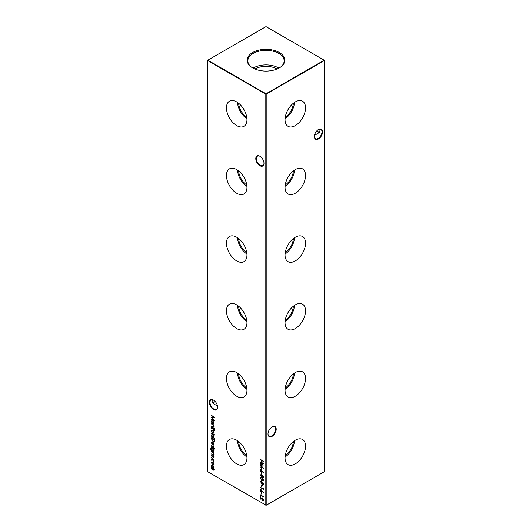 <?xml version="1.0" encoding="UTF-8"?>
<svg xmlns="http://www.w3.org/2000/svg" width="532" height="532" viewBox="0 0 532 532"><rect width="100%" height="100%" fill="white"/><g stroke="black" fill="none" stroke-linecap="round" stroke-linejoin="round"><path stroke-width="0.8" d="M295.3 125.605A14.497 8.372 120 0 0 304.809 112.691A14.497 8.372 120 0 0 302.389 101.127A14.497 8.372 120 0 0 295.3 101.931A14.497 8.372 120 0 0 285.87 114.566A14.497 8.372 120 0 0 287.898 126.23A14.497 8.372 120 0 0 295.3 125.605M285.079 118.716A14.045 8.106 120 0 0 294.469 102.443M285.225 117.366A12.515 7.222 120 0 0 293.378 103.248M295.3 193.262A14.497 8.372 120 0 0 304.809 180.348A14.497 8.372 120 0 0 302.389 168.784A14.497 8.372 120 0 0 295.3 169.588A14.497 8.372 120 0 0 285.87 182.223A14.497 8.372 120 0 0 287.898 193.887A14.497 8.372 120 0 0 295.3 193.262M285.079 186.373A14.045 8.106 120 0 0 294.469 170.1M285.225 185.023A12.515 7.222 120 0 0 293.378 170.905M295.3 260.926A14.497 8.372 120 0 0 304.809 248.005A14.497 8.372 120 0 0 302.389 236.441A14.497 8.372 120 0 0 295.3 237.245A14.497 8.372 120 0 0 285.87 249.88A14.497 8.372 120 0 0 287.898 261.551A14.497 8.372 120 0 0 295.3 260.926M285.079 254.03A14.045 8.106 120 0 0 294.469 237.764M285.225 252.68A12.515 7.222 120 0 0 293.378 238.562M295.3 328.583A14.497 8.372 120 0 0 304.809 315.669A14.497 8.372 120 0 0 302.389 304.105A14.497 8.372 120 0 0 295.3 304.909A14.497 8.372 120 0 0 285.87 317.544A14.497 8.372 120 0 0 287.898 329.208A14.497 8.372 120 0 0 295.3 328.583M285.079 321.694A14.045 8.106 120 0 0 294.469 305.421M285.225 320.344A12.515 7.222 120 0 0 293.378 306.226M295.3 396.24A14.497 8.372 120 0 0 304.809 383.326A14.497 8.372 120 0 0 302.389 371.762A14.497 8.372 120 0 0 295.3 372.566A14.497 8.372 120 0 0 285.87 385.201A14.497 8.372 120 0 0 287.898 396.865A14.497 8.372 120 0 0 295.3 396.24M285.079 389.351A14.045 8.106 120 0 0 294.469 373.078M285.225 388.001A12.515 7.222 120 0 0 293.378 373.883M295.3 463.897A14.497 8.372 120 0 0 304.809 450.983A14.497 8.372 120 0 0 302.389 439.419A14.497 8.372 120 0 0 295.3 440.223A14.497 8.372 120 0 0 285.87 452.858A14.497 8.372 120 0 0 287.898 464.529A14.497 8.372 120 0 0 295.3 463.897M285.079 457.008A14.045 8.106 120 0 0 294.469 440.742M285.225 455.658A12.515 7.222 120 0 0 293.378 441.54M259.895 165.725A5.799 3.352 60 0 1 255.792 158.616A5.799 3.352 60 0 1 259.895 156.248L259.895 156.248A5.799 3.352 60 0 1 263.998 163.357A5.799 3.352 60 0 1 259.895 165.725M260.048 156.341A5.386 3.112 -120 0 0 257.495 156.155A5.386 3.112 -120 0 0 256.67 160.471A5.386 3.112 -120 0 0 260.188 165.213A5.386 3.112 -120 0 0 262.881 165.485A5.386 3.112 -120 0 0 263.998 163.184M213.512 409.58A5.799 3.352 60 0 1 209.409 402.471A5.799 3.352 60 0 1 213.512 400.104L213.512 400.104A5.799 3.352 60 0 1 217.608 407.213A5.799 3.352 60 0 1 213.512 409.58M213.658 400.197A5.386 3.112 -120 0 0 211.111 400.011A5.386 3.112 -120 0 0 210.286 404.327A5.386 3.112 -120 0 0 213.804 409.068A5.386 3.112 -120 0 0 216.497 409.341A5.386 3.112 -120 0 0 217.608 407.033M316.972 130.679A5.799 3.352 -120 0 0 318.342 131.803M319.526 132.215A5.386 3.112 60 0 1 318.196 131.723L318.196 131.723A5.386 3.112 60 0 1 316.926 130.732M322.592 131.836A5.799 3.352 -60 0 1 318.488 138.945A5.799 3.352 -60 0 1 314.392 136.571A5.799 3.352 -60 0 1 318.488 129.469A5.799 3.352 -60 0 1 322.592 131.836M314.392 136.398A5.386 3.112 120 0 0 315.503 138.699A5.386 3.112 120 0 0 319.652 137.256A5.386 3.112 120 0 0 322.006 131.836A5.386 3.112 120 0 0 320.889 129.369A5.386 3.112 120 0 0 318.342 129.562M276.208 429.258A5.799 3.352 -60 0 1 272.105 436.36A5.799 3.352 -60 0 1 268.002 433.992A5.799 3.352 -60 0 1 272.105 426.89A5.799 3.352 -60 0 1 276.208 429.258M268.002 433.819A5.386 3.112 120 0 0 269.119 436.12A5.386 3.112 120 0 0 273.268 434.677A5.386 3.112 120 0 0 275.616 429.258A5.386 3.112 120 0 0 274.505 426.79A5.386 3.112 120 0 0 271.952 426.977M215.074 401.374A5.386 3.112 -60 0 1 213.804 402.358L213.804 402.358A5.386 3.112 -60 0 1 212.474 402.85M213.658 402.438A5.799 3.352 120 0 0 215.028 401.321M217.382 405.524L214.23 404.426L211.995 401.321L212.474 399.785M314.618 134.889L317.77 133.791L320.005 130.679L319.526 129.15M236.7 101.931A14.497 8.372 -120 0 0 229.611 101.127A14.497 8.372 -120 0 0 227.191 112.691A14.497 8.372 -120 0 0 236.7 125.605A14.497 8.372 -120 0 0 244.102 126.23A14.497 8.372 -120 0 0 246.13 114.566A14.497 8.372 -120 0 0 236.7 101.931M237.531 102.443A14.045 8.106 -120 0 0 246.921 118.716M238.622 103.248A12.515 7.222 -120 0 0 246.775 117.366M236.7 169.588A14.497 8.372 -120 0 0 229.611 168.784A14.497 8.372 -120 0 0 227.191 180.348A14.497 8.372 -120 0 0 236.7 193.262A14.497 8.372 -120 0 0 244.102 193.887A14.497 8.372 -120 0 0 246.13 182.223A14.497 8.372 -120 0 0 236.7 169.588M237.531 170.1A14.045 8.106 -120 0 0 246.921 186.373M238.622 170.905A12.515 7.222 -120 0 0 246.775 185.023M236.7 237.245A14.497 8.372 -120 0 0 229.611 236.441A14.497 8.372 -120 0 0 227.191 248.005A14.497 8.372 -120 0 0 236.7 260.926A14.497 8.372 -120 0 0 244.102 261.551A14.497 8.372 -120 0 0 246.13 249.88A14.497 8.372 -120 0 0 236.7 237.245M237.531 237.764A14.045 8.106 -120 0 0 246.921 254.03M238.622 238.562A12.515 7.222 -120 0 0 246.775 252.68M236.7 304.909A14.497 8.372 -120 0 0 229.611 304.105A14.497 8.372 -120 0 0 227.191 315.669A14.497 8.372 -120 0 0 236.7 328.583A14.497 8.372 -120 0 0 244.102 329.208A14.497 8.372 -120 0 0 246.13 317.544A14.497 8.372 -120 0 0 236.7 304.909M237.531 305.421A14.045 8.106 -120 0 0 246.921 321.694M238.622 306.226A12.515 7.222 -120 0 0 246.775 320.344M236.7 372.566A14.497 8.372 -120 0 0 229.611 371.762A14.497 8.372 -120 0 0 227.191 383.326A14.497 8.372 -120 0 0 236.7 396.24A14.497 8.372 -120 0 0 244.102 396.865A14.497 8.372 -120 0 0 246.13 385.201A14.497 8.372 -120 0 0 236.7 372.566M237.531 373.078A14.045 8.106 -120 0 0 246.921 389.351M238.622 373.883A12.515 7.222 -120 0 0 246.775 388.001M236.7 440.223A14.497 8.372 -120 0 0 229.611 439.419A14.497 8.372 -120 0 0 227.191 450.983A14.497 8.372 -120 0 0 236.7 463.897A14.497 8.372 -120 0 0 244.102 464.529A14.497 8.372 -120 0 0 246.13 452.858A14.497 8.372 -120 0 0 236.7 440.223M237.531 440.742A14.045 8.106 -120 0 0 246.921 457.008M238.622 441.54A12.515 7.222 -120 0 0 246.775 455.658M279.327 52.508A18.853 10.886 0 0 0 253.518 52.05A18.853 10.886 0 0 0 251.131 66.892A18.853 10.886 0 0 0 252.673 67.897A18.853 10.886 0 0 0 280.869 66.892A18.853 10.886 0 0 0 279.327 52.508M280.59 67.092A18.161 10.487 0 0 0 284.155 61.074A18.161 10.487 0 0 0 278.841 53.439A18.161 10.487 0 0 0 258.871 51.212A18.161 10.487 0 0 0 247.846 61.074A18.161 10.487 0 0 0 251.41 67.092M278.894 68.143A17.636 10.181 0 0 0 278.475 67.89A17.636 10.181 0 0 0 253.106 68.143M277.006 69.04A15.189 8.771 0 0 0 276.74 68.887A15.189 8.771 0 0 0 254.994 69.04M266.193 505.287L324.4 471.685L324.4 60.542L266.193 94.144L266.193 505.287L265.807 505.287L265.807 94.144L207.6 60.542L207.6 471.685L266.193 505.287M213.93 456.715L213.591 457.221L213.319 456.004L212.155 456.443L211.463 455.239L211.789 454.641L212.142 456.097L213.305 455.658L213.711 457.154M213.385 456.875L213.831 456.436L213.319 456.004M213.512 455.891L212.155 456.443M212.348 456.33L211.463 455.239L211.789 454.641M212.009 454.993L211.756 455.392M212.368 456.137L212.94 455.572M211.344 448.217L210.878 448.981L211.842 450.624L211.51 449.334L211.869 448.523L212.707 448.616L213.93 450.744L213.472 451.562L213.884 452.14L211.27 450.531L210.592 448.848L211.344 448.157M210.918 447.944L211.344 447.877M214.635 448.529L214.635 449.154L214.389 448.695L214.828 448.416M214.888 448.981L214.582 448.582M211.756 442.903L212.122 444.426L211.463 442.777L211.769 442.012L213.485 442.877L213.93 444.207L213.458 445.045L212.634 444.865L212.634 442.405L211.756 442.903L212.827 442.292L211.955 442.79L212.827 442.292L212.634 444.865M213.591 444.985L212.827 444.752M214.848 438.481L211.51 436.892L211.916 436.792L211.463 435.409L211.829 434.597L212.7 434.691L213.93 436.839L213.425 437.656L214.848 438.481M213.532 431.06L213.93 432.336L213.538 433.154L212.687 433.041L211.463 430.913L211.803 430.115L212.687 430.202L213.532 431.06M214.635 428.479L214.635 429.105L214.389 428.646L214.828 428.366M214.888 428.938L214.582 428.533M214.888 430.674L214.522 430.873L213.884 429.883L213.884 430.454L213.591 430.288L213.591 429.71L211.51 428.167L213.884 429.158L214.888 430.674M261.225 467.934L261.558 469.576L261.225 467.934M261.225 472.562L261.558 474.198L261.225 472.562M260.055 477.769L260.334 477.151L261.764 477.503L263.48 479.744L263.194 480.383L261.764 480.057L260.055 477.769L260.441 477.104M260.141 481.527L263.393 483.402L263.347 484.971L262.522 485.217L261.697 483.987L261.644 482.73L260.141 481.527M263.347 484.971L262.522 485.217L261.697 483.987M211.51 415.592L214.762 417.627L212.088 417.687L214.762 420.825L211.51 419.442L213.851 420.1L211.51 417.314L213.857 417.307L211.703 415.392M263.061 495.791L263.393 496.901L260.141 494.68L263.061 496.369L263.061 495.791M261.997 490.584L263.3 492.718L261.99 490.969L261.737 492.007L261.052 491.934L260.055 490.185L260.341 489.54L261.997 490.584M261.225 484.898L261.558 486.541L261.225 484.898M213.532 462.966L213.93 464.237L213.538 465.054L212.687 464.941L211.463 462.82L211.803 462.022L212.687 462.102L213.532 462.966M260.141 459.309L263.393 461.191L262.063 460.759L262.063 462.68L263.393 463.791L260.141 461.909L261.724 462.488L261.724 460.566L260.141 459.309M213.93 469.497L212.793 469.776L211.51 469.031L211.51 468.692L212.8 469.437L213.638 469.271L211.51 467.156L211.51 466.817L212.72 467.515L213.638 467.389L211.51 464.935L213.884 466.311L213.472 466.411L213.93 467.621L213.352 468.16L213.711 470.009M212.993 469.324L213.831 469.158L213.478 469.65L213.798 468.885M213.565 467.681L213.751 466.863M213.219 461.543L213.638 460.785L212.7 459.069L211.756 459.701L212.015 461.131L211.463 459.528L211.849 458.637L212.68 458.717L213.93 460.978L213.372 461.916L213.219 461.543L213.578 461.849M212.7 459.069L212.042 459.01L212.7 459.069M263.061 488.27L263.393 489.38L260.141 487.166L263.061 488.848L263.061 488.27M261.225 492.419L261.558 494.055L261.225 492.419M262.396 498.198L263.34 499.388L262.682 499.827L263.34 499.388L262.396 497.859L263.48 499.714L263.214 500.359L262.509 500.293L260.474 497.413L260.474 499.162L260.141 498.969L260.141 496.416L262.489 499.94L263.147 499.501L262.489 499.94M213.884 423.951L211.51 422.913L211.916 422.814L211.463 421.43L211.829 420.626L212.7 420.712L213.93 422.86L213.445 423.698L213.884 423.951M261.225 480.077L261.558 481.719L261.225 480.077M261.525 476.446L260.055 474.444L261.545 476.074L261.81 475.003L262.482 475.069L263.48 476.845L263.194 477.503L262.482 477.43L260.055 474.444M261.997 470.727L263.3 472.862L261.99 471.113L261.737 472.15L261.052 472.077L260.055 470.328L260.341 469.683L261.997 470.727M260.141 463.02L263.393 465.061L260.727 465.114L263.393 468.253L260.141 466.877L262.482 467.528L260.141 464.742L262.489 464.735L260.334 462.827M211.51 426.817L213.884 428.526L211.51 426.817M213.93 426.464L212.72 426.797L211.51 426.092L213.166 426.677L213.638 426.238L213.006 424.942L211.51 423.685L213.884 425.061L213.458 425.148L213.678 427.043M213.166 426.677L213.744 425.647M211.51 432.988L214.848 435.249L211.51 432.988M214.642 441.52L213.093 441.76L211.51 438.92L211.51 437.756L214.762 439.638L214.316 441.939M213.93 446.887L213.591 447.392L213.319 446.175L212.155 446.614L211.463 445.41L211.789 444.812L212.142 446.268L213.305 445.829L213.711 447.326M213.385 447.046L213.831 446.601L213.319 446.175M213.512 446.062L212.687 446.601M212.714 446.581L211.463 445.41L211.789 444.812M212.009 445.158L211.756 445.563M212.368 446.308L212.94 445.743M211.51 446.867L213.884 448.576L211.51 446.867M213.93 454.321L212.72 454.647L211.51 453.949L213.166 454.528L213.638 454.089L213.006 452.792L211.51 451.542L213.884 452.912L213.458 453.005L213.678 454.893M213.166 454.528L213.744 453.503M211.736 456.922L211.736 457.553L211.463 457.081L211.935 456.808M212.009 457.394L211.663 456.968M324.201 60.202L266 26.6L207.799 60.202L266 93.805L324.201 60.202L324.4 60.542L324.201 60.202M266 93.805L265.807 94.144L266.193 94.144L266 93.805M263.393 461.304L262.063 460.759M263.393 463.565L260.141 461.909M261.724 460.566L261.724 462.488M261.924 460.453L260.141 459.648M213.884 466.424L213.472 466.411M214.123 469.39L212.993 469.663L211.51 469.031M213.392 468.14L211.51 467.156M213.678 467.648L213.831 467.276M213.505 466.391L211.51 465.274M213.731 464.941L212.687 464.941M212.886 464.828L211.463 462.82M211.663 462.707L211.909 461.969M212.886 464.496L213.831 463.957L212.886 462.321L212.128 462.321M213.551 464.562L213.831 463.957L212.687 462.434L212.022 462.368L211.756 462.986L212.687 464.609L213.638 464.07L213.551 464.562M213.412 461.43L213.638 460.785M213.831 460.672L212.9 458.963L211.955 459.595M212.208 461.018L211.463 459.528M211.663 459.415L211.949 458.591M261.558 486.315L261.225 486.348M261.418 486.235L261.418 485.011M263.393 489.154L260.141 487.498M263.26 488.516L263.061 488.848M263.473 492.572L261.99 490.969M261.83 491.94L261.052 491.934M261.252 491.821L260.055 490.185M260.254 490.072L260.441 489.493M261.039 491.581L261.877 490.996L261.232 491.475L261.877 490.996L261.232 489.832L260.394 490.391L261.039 491.581L261.684 491.109L261.039 489.945L260.394 490.391M261.558 493.829L261.225 493.862M261.418 493.749L261.418 492.532M263.393 496.675L260.141 495.019M263.26 496.03L263.061 496.369M263.3 500.293L262.509 500.293M262.708 500.18L260.474 497.413M260.474 498.936L260.141 498.969M260.334 498.856L260.334 496.742M214.675 417.567L212.088 417.687M214.562 420.546L211.51 419.442M211.736 417.314L213.851 420.1M211.703 415.479L213.857 417.307M213.884 424.064L211.51 422.913M211.463 421.43L211.916 422.814M211.663 421.317L211.935 420.579M213.452 423.266L213.831 422.588L212.893 420.938L212.142 420.945M212.694 423.259L213.352 423.332L213.638 422.701L212.7 421.051L212.035 420.992L211.756 421.61L212.694 423.259M263.54 484.858L262.715 485.104M261.89 483.874L261.644 482.73M261.837 482.617L260.141 481.866M262.974 484.832L262.522 484.878L263.061 483.548L261.977 482.923L262.522 484.878M262.715 484.765L263.26 483.435L261.977 482.923M261.558 481.493L261.225 481.527M261.418 481.413L261.418 480.19M263.28 480.316L261.764 480.057M261.963 479.944L260.254 477.656M263.021 479.937L263.34 479.452L261.963 477.729L260.587 477.862M263.34 479.452L261.771 477.836L260.394 477.975L260.713 477.483M260.394 477.975L261.771 479.718L263.134 479.891M261.518 475.668L261.545 476.074M261.711 475.555L261.917 474.956M263.28 477.437L262.482 477.43M262.675 477.317L261.717 476.333M262.495 477.104L263.34 476.519L262.695 476.991L263.34 476.519L262.695 475.302L261.85 475.921L262.495 477.104L263.147 476.632L262.495 475.415L261.85 475.921M261.558 473.972L261.225 474.005M261.418 473.892L261.418 472.675M263.473 472.715L261.99 471.113M261.83 472.084L261.052 472.077M261.252 471.964L260.055 470.328M260.254 470.215L260.441 469.643M261.039 471.731L261.877 471.146L261.232 471.618L261.877 471.146L261.232 469.982L260.587 470.428L261.039 470.089L260.394 470.541L261.039 471.731L261.684 471.259L261.039 470.089L260.394 470.541M261.558 469.35L261.225 469.384M261.418 469.271L261.418 468.047M263.307 464.995L260.727 465.114M263.194 467.974L260.141 466.877M260.367 464.742L262.482 467.528M260.334 462.913L262.489 464.735M214.875 430.847L214.522 430.873M214.788 430.461L214.216 430.069M214.409 429.956L213.884 429.883M213.791 430.175L213.591 429.71M213.791 429.597L211.51 428.506M213.884 428.3L211.51 427.156M213.884 425.168L213.006 424.942M213.771 426.97L211.51 426.092M213.365 426.564L213.831 426.125L213.365 426.564M213.199 424.829L211.51 424.024M213.731 433.041L212.687 433.041M212.886 432.928L211.463 430.913M211.663 430.8L211.909 430.069M212.886 432.589L213.831 432.057L212.886 430.421L212.128 430.421M213.359 432.769L213.831 432.057L212.687 430.534L212.022 430.468L211.756 431.08L212.687 432.702L213.359 432.769L213.638 432.164M214.848 435.023L211.51 433.321M214.848 438.594L211.51 436.892M211.463 435.409L211.916 436.792M211.663 435.296L211.935 434.551M213.452 437.244L213.831 436.559L212.893 434.91L212.142 434.923M212.694 437.238L213.352 437.311L213.638 436.672L212.7 435.023L212.035 434.963L211.756 435.588L212.694 437.238M214.842 441.407L213.292 441.646L211.703 438.807L211.703 437.869M214.137 441.487L214.622 439.665L211.842 438.288L211.922 439.838L213.093 441.42L214.336 441.148L214.429 439.778L211.842 438.288M214.536 441.035L214.236 441.44M212.315 444.313L211.463 442.777M211.663 442.664L211.882 441.966M213.119 444.586L213.831 443.941L213.119 442.498L212.926 444.699L213.458 444.612M213.611 443.103L212.926 442.611M213.831 443.941L213.412 443.216M212.926 444.699L213.638 444.054M211.663 445.297L211.982 444.699M213.133 445.63L212.614 446.029M213.884 448.35L211.51 447.199M213.884 451.914L211.27 450.531M211.463 450.418L210.592 448.848M210.785 448.735L211.537 447.764M211.537 448.104L211.078 448.868M212.162 450.584L211.51 449.334M211.703 449.221L211.975 448.476M212.906 451.01L213.831 450.484L212.886 448.835L212.062 448.875L212.694 448.948L211.803 449.52L212.707 451.123L213.365 451.209L213.638 450.597L212.886 448.835L211.995 449.407M213.884 453.025L213.006 452.792M213.771 454.82L211.51 453.949M213.365 454.414L213.831 453.982L213.365 454.414M213.199 452.679L211.51 451.874M211.663 455.126L211.982 454.528M213.133 455.465L212.614 455.864"/></g></svg>
